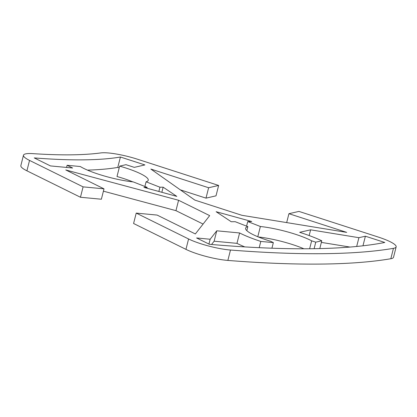 <?xml version="1.0" encoding="UTF-8"?>
<svg xmlns="http://www.w3.org/2000/svg" width="417" height="417" viewBox="0 0 417 417"><rect width="100%" height="100%" fill="white"/><g stroke="black" fill="none" stroke-linecap="round" stroke-linejoin="round"><path stroke-width="0.63" d="M185.956 249.366A29.977 5.463 14.2 0 0 227.859 260.427A654.091 119.199 14.2 0 0 390.828 258.728A29.977 5.463 14.2 0 0 393.523 257.263L396.15 246.874A29.977 5.463 -165.8 0 1 393.455 248.334A654.091 119.199 -165.8 0 1 230.486 250.033A29.977 5.463 -165.8 0 1 188.583 238.972L136.213 213.103L133.586 223.496L185.956 249.366L188.583 238.972M286.677 222.595L288.924 213.702L298.937 211.409L378.099 236.997A29.977 5.463 -165.8 0 1 396.15 246.874M288.924 213.702L346.704 232.378L241.844 215.292L194.843 200.097L150.85 169.067L208.625 187.744L218.638 185.45L216.006 195.844L205.998 198.138L180.269 189.824M23.477 155.228L20.85 165.622A29.977 5.463 14.2 0 0 26.912 170.808L80.46 197.257L83.092 186.868L29.539 160.415A29.977 5.463 -165.8 0 1 23.477 155.228A29.977 5.463 -165.8 0 1 32.86 153.633A327.048 59.6 14.2 0 0 100.773 152.924A29.977 5.463 -165.8 0 1 137.693 159.289L218.638 185.45M83.092 186.868L104 188.838L65.777 169.959L178.58 200.269L209.678 215.625L195.349 233.953L157.126 215.078L136.213 213.103M176.808 196.386L143.938 187.384L147.138 187.348L133.278 181.927A37.066 6.755 -165.8 0 1 80.335 166.534L67.106 165.288L72.61 168.009L50.447 165.919L34.251 157.918A344.854 62.847 14.2 0 0 120.419 157.021L144.897 164.934L134.29 167.363L125.965 164.673L119.632 166.128A37.066 6.755 -165.8 0 1 148.243 180.248A37.066 6.755 -165.8 0 1 146.086 181.796L159.946 187.217L163.146 187.181L176.808 196.386M310.785 248.74A637.739 116.218 -165.8 0 1 209.428 244.305L196.595 237.966L210.158 239.243L216.757 230.804L239.598 232.957A53.418 9.737 14.2 0 0 260.797 241.427L273.344 242.611L270.617 241.266A37.066 6.755 -165.8 0 1 245.603 228.208A37.066 6.755 -165.8 0 1 247.844 226.634L235.209 221.693L231.232 221.735L216.131 211.711L251.722 221.521L247.74 221.563L260.375 226.504A37.066 6.755 -165.8 0 1 311.64 240.838L315.758 242.168L321.762 240.791A53.418 9.737 14.2 0 0 299.677 232.332L310.613 229.824L358.901 237.695L365.396 236.21L384.792 242.475A637.739 116.218 -165.8 0 1 310.785 248.74M203.084 224.059L175.953 210.658L103.411 191.168M104 188.838L101.373 199.227L80.46 197.257M132.867 181.885A37.066 6.755 14.2 0 0 117 176.516L119.632 166.128M119.189 167.863L117.787 167.415A344.854 62.847 -165.8 0 1 87.455 170.12M350.004 247.067L321.361 242.397M303.889 248.782A37.066 6.755 14.2 0 0 258.352 236.96M244.758 246.9A53.418 9.737 -165.8 0 1 236.971 243.351L214.124 241.198L211.555 244.487M208.938 244.065L210.158 239.243M214.124 241.198L216.757 230.804M236.971 243.351L239.598 232.957M259.212 247.677L260.797 241.427M271.926 248.209L273.344 242.611M246.828 230.653L247.844 226.634M246.583 226.139L247.74 221.563M257.789 236.731L260.375 226.504M309.633 248.751L311.64 240.838M314.105 248.699L315.758 242.168M319.792 248.589L321.762 240.791M309.164 235.558L310.613 229.824M356.681 246.468L358.901 237.695M362.967 245.801L365.396 236.21M146.925 188.203L147.138 187.348M66.558 167.436L67.106 165.288M117.787 167.415L120.419 157.021M144.902 186.472L146.086 181.796M158.867 191.471L159.946 187.217M161.853 192.289L163.146 187.181M175.953 210.658L178.58 200.269M205.998 198.138L208.625 187.744M227.859 260.427L230.486 250.033M393.455 248.334L390.828 258.728M26.912 170.808L29.539 160.415"/></g></svg>
